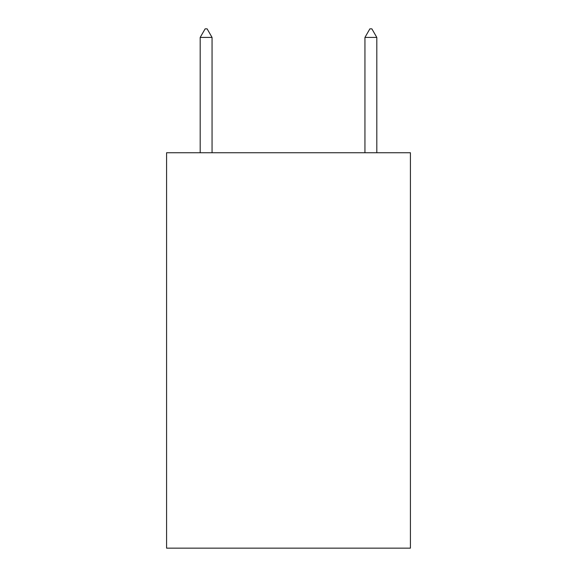 <?xml version="1.0" encoding="UTF-8"?>
<svg xmlns="http://www.w3.org/2000/svg" width="577" height="577" viewBox="0 0 577 577"><rect width="100%" height="100%" fill="white"/><g stroke="black" fill="none" stroke-linecap="round" stroke-linejoin="round"><path stroke-width="0.87" d="M410.42 152.746L410.42 548.15L166.58 548.15L166.58 152.746L410.42 152.746M212.055 37.418L207.114 28.85L205.138 28.85L200.19 37.418L212.055 37.418L212.055 152.746M200.19 37.418L200.19 152.746M369.886 28.85L371.862 28.85L376.81 37.418L364.945 37.418L369.886 28.85M376.81 152.746L376.81 37.418M364.945 152.746L364.945 37.418"/></g></svg>
